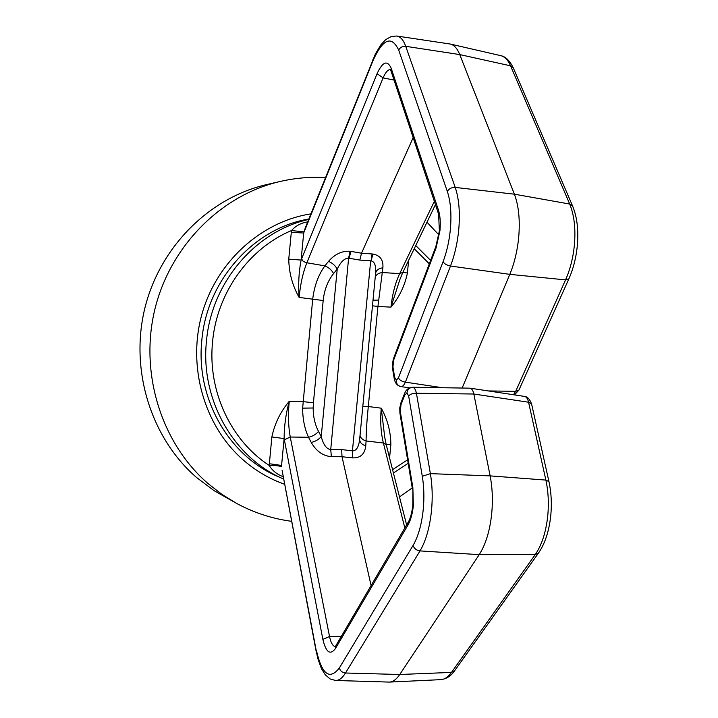 <?xml version="1.0" encoding="UTF-8"?>
<svg xmlns="http://www.w3.org/2000/svg" width="718" height="718" viewBox="0 0 718 718"><rect width="100%" height="100%" fill="white"/><g stroke="black" fill="none" stroke-linecap="round" stroke-linejoin="round"><path stroke-width="1.08" d="M308.695 219.457C255.653 230.972 211.298 282.533 206.443 341.4C200.259 400.052 234.059 458.29 283.736 479.059L278.719 476.896C229.338 456.477 195.673 398.795 201.794 340.691C206.712 280.235 253.975 227.983 308.875 219.017M283.269 476.581L283.242 476.662C277.148 474.535 272.472 470.793 269.205 465.426L271.862 436.966C274.671 423.602 280.469 411.71 289.246 401.308C287.981 414.564 288.322 426.465 290.251 437.029L284.364 439.829L284.131 438.572L271.862 436.966M313.425 402.753L313.165 407.995C313.183 416.709 314.969 424.509 318.505 431.401C315.992 434.399 312.671 436.356 308.525 437.253C304.611 428.673 302.646 418.962 302.646 408.138L312.662 299.568C314.17 286.374 318.236 275.138 324.877 265.875C328.79 267.491 331.689 270.058 333.583 273.558C327.776 280.9 324.312 289.892 323.181 300.528L313.425 402.753L302.942 401.622L289.246 401.308C285.827 413.936 284.122 426.357 284.131 438.572L281.573 465.444L269.322 463.729M375.604 273.199C376.277 270.183 378.7 268.379 382.882 267.787L377.919 306.46L372.471 305.796M412.419 387.244L412.787 387.28C414.439 387.693 415.65 389.677 416.422 393.231C412.922 393.213 410.328 394.11 408.641 395.941L406.918 392.952L404.71 395.187L400.994 404.692L400.321 411.647L412.868 487.684L413.353 505.544C412.509 513.711 410.678 520.263 407.878 525.181L335.477 648.516C330.199 655.507 325.999 652.465 322.876 639.388L284.364 439.829M531.58 403.956L528.556 402.224L473.844 394.02L416.422 393.231L430.378 473.647C432.344 485.233 432.721 497.538 431.509 510.552C429.723 527.515 425.891 540.968 420.012 550.912L345.493 673.008C342.378 678.034 339.084 680.52 335.629 680.485L389.407 682.091C393.06 681.858 396.515 679.327 399.764 674.498L479.211 554.646C485.709 544.54 489.873 530.835 491.722 513.523C492.961 500.258 492.431 487.701 490.125 475.881L473.844 394.02C473.081 390.529 471.807 388.573 470.03 388.169L412.473 387.244C408.739 387.594 406.119 389.641 404.62 393.383L404.71 395.187M400.231 408.084L399.755 407.914L399.899 413.065L400.321 411.647M348.598 258.157L350.106 251.264C342.037 250.779 334.839 254.154 328.503 261.397C332.416 263.03 335.324 265.597 337.227 269.106C340.763 261.783 344.55 258.13 348.598 258.157L330.738 449.504C326.591 449.163 323.423 444.846 321.224 436.562C318.702 439.56 315.364 441.516 311.217 442.432C316.324 451.281 323.037 456.02 331.366 456.639L330.738 449.504L341.678 449.603L342.01 456.711L331.366 456.639M392.872 363.55L392.423 363.47L392.558 368.487L392.952 367.024L394.649 377.309L396.291 380.172L398.436 377.928L443.06 261.756C446.731 252.09 449.154 241.41 450.339 229.715C451.694 214.413 450.689 201.65 447.314 191.419L398.696 50.08C391.516 35.128 382.927 38.691 372.938 60.77L303.678 233.054L301.111 260.051C298.814 271.916 298.149 284.364 299.128 297.423C292.459 285.602 288.995 272.84 288.753 259.135L301.111 260.051L377.076 73.685C382.649 61.658 387.343 59.827 391.175 68.21L438.375 209.862C440.161 215.472 440.69 222.392 439.954 230.64L436.059 247.988L393.608 360.203L392.952 367.024M305.186 228.198L375.406 53.958L380.899 44.776L385.737 39.616L391.265 36.501L396.83 36.026C400.518 36.654 403.489 40.082 405.742 46.32L455.221 187.425C459.062 198.832 460.22 213.093 458.694 230.218C457.375 243.303 454.638 255.231 450.5 266.019L405.374 382.156C404.019 385.234 402.547 386.715 400.958 386.589L409.475 387.864M442.342 387.711L405.374 382.156C401.99 381.59 399.675 380.181 398.436 377.928M382.882 267.787C383.484 259.997 380.163 255.411 372.92 254.028L372.05 253.948L371.116 260.84C374.616 261.657 376.115 265.714 375.622 273.002L359.628 439.587C358.65 447.278 356.254 451.021 352.439 450.832L352.475 457.887C360.337 458.21 364.762 454.207 365.767 445.869C361.782 444.532 359.745 442.369 359.646 439.371M462.168 388.016L509.807 274.357C514.339 263.407 517.283 251.255 518.647 237.918C520.2 220.453 518.782 205.878 514.393 194.192L459.762 54.577C457.33 48.519 454.189 45.01 450.321 44.049L396.83 36.026M524.589 396.435L524.535 396.426C527.344 396.56 529.678 399.055 531.571 403.92L548.947 481.607L545.877 480.082L528.556 402.224C527.802 398.786 526.482 396.857 524.589 396.435M513.415 394.738L515.686 391.337L565.56 279.885C570.119 269.555 573.054 258.085 574.355 245.484C575.818 228.979 574.265 215.167 569.697 204.038L510.57 65.832C508.03 60.034 504.772 56.65 500.787 55.663C502.501 56.022 508.084 57.126 513.307 67.914L510.57 65.832L459.762 54.577L405.742 46.32C402.493 46.105 400.141 47.361 398.696 50.08M360.032 435.359C360.58 437.962 362.59 439.829 366.081 440.969L365.767 445.869M372.05 253.948L361.504 253.23L359.844 260.096L349.038 258.229L351.003 251.39L361.504 253.23L413.164 137.632M362.823 406.298L368.307 406.523L377.919 306.46L390.96 307.133L399.854 279.589L402.852 272.355L407.411 272.993C404.755 285.845 399.271 297.225 390.96 307.133C392.342 294.227 395.25 283.063 399.684 273.621L382.272 272.535C378.619 273.019 376.277 274.527 375.236 277.058M518.97 390.027L515.686 391.337L488.303 390.933M396.291 380.172C396.237 383.591 397.718 385.719 400.752 386.562C397.359 385.799 395.187 383.206 394.245 378.763L394.649 377.309M392.423 363.47L393.518 358.569L393.608 360.203M399.755 407.914L400.913 402.888L400.994 404.692M406.612 524.93L386.248 444.792L384.731 437.19L381.24 408.183C387.496 419.384 390.709 431.509 390.87 444.568L386.158 444.442M404.835 527.963L383.376 443.015C380.845 432.694 380.127 421.089 381.24 408.183L368.307 406.523C366.961 419.438 366.225 430.926 366.081 440.969L383.376 443.015L386.248 444.792M371.089 585.565L342.01 456.711L352.475 457.887M390.35 69.458C387.828 69.664 385.404 72.473 383.098 77.903L306.837 262.824C302.96 272.607 300.393 284.14 299.128 297.423L323.181 300.528M305.177 228.216L303.678 233.054L291.311 232.237L291.517 230.541L303.992 231.887M335.629 680.485L330.226 679.004L325.344 674.875L321.404 668.593L317.625 658.011L282.111 470.425M281.653 466.655C279.464 465.883 275.308 465.47 269.205 465.426C230.891 440.583 207.565 391.059 212.546 342.028C216.791 292.944 249.038 248.213 291.517 230.541C295.753 225.793 301.075 222.921 307.483 221.925L307.564 222.284M236.581 503.399L221.925 494.37L208.193 483.708C161.559 443.437 139.364 373.441 154.801 309.584C170.256 245.718 221.431 194.901 280.352 181.43L266.728 184.571C209.387 197.692 159.692 246.947 144.704 308.803C129.734 370.65 151.31 438.456 196.669 477.587L214.018 490.618L236.581 503.399C254.019 512.787 272.391 518.764 291.688 521.331M392.575 469.68L407.6 459.807M302.646 408.138L313.165 407.995M378.521 300.088L373.01 300.223M316.459 650.634C321.978 674.57 329.607 680.35 339.345 667.982C340.233 670.962 342.289 672.64 345.493 673.008L399.764 674.498L451.487 672.407L535.251 554.574L479.211 554.646L420.012 550.912C416.485 550.401 414.169 548.579 413.047 545.456C418.262 536.525 421.663 524.472 423.252 509.313C424.329 497.682 424.006 486.678 422.292 476.303L408.641 395.941M454.503 670.917C453.246 672.829 448.983 678.654 440.87 679.641C444.639 679.408 448.176 676.993 451.487 672.407L454.503 670.917L538.428 553.147L535.251 554.574C541.83 545.016 546.003 532.056 547.771 515.703C548.947 503.156 548.31 491.283 545.877 480.082L490.125 475.881L430.378 473.647L422.292 476.303M406.918 392.952C407.555 389.434 409.511 387.549 412.787 387.28M335.477 648.516L335.934 645.581L408.237 522.157C408.659 521.492 411.351 517.364 412.841 505.176L412.868 487.684M393.518 358.569L435.88 246.462L439.389 230.801L438.375 209.862M514.483 394.9L518.952 390.053L568.871 278.853C573.251 268.981 576.051 258.085 577.281 246.157C578.699 230.379 577.137 217.016 572.605 206.048L569.697 204.038L514.393 194.192L455.221 187.425C451.649 187.299 449.01 188.628 447.314 191.419M371.116 260.84L372.92 254.028M443.06 261.756C444.469 263.91 446.946 265.328 450.5 266.019L509.807 274.357L565.56 279.885L568.871 278.853M341.678 449.603L352.439 450.832L370.676 260.805L359.844 260.096M435.44 204.639L402.852 272.355L399.684 273.621L434.345 201.345M435.88 246.462L436.059 247.988M438.115 212.707L391.032 71.037L391.175 68.21M394.029 80.057L383.098 77.903L377.076 73.685M328.503 261.397L324.877 265.875L305.805 262.6L303.023 261.092L301.578 258.893M351.003 251.39L350.106 251.264M318.505 431.401L321.224 436.562L337.227 269.106L333.583 273.558M311.217 442.432L308.525 437.253L290.251 437.029L329.526 636.489C330.792 642.547 332.685 645.94 335.198 646.64M322.876 639.388L329.526 636.489L341.355 636.319M408.237 522.157L407.878 525.181M339.345 667.982L413.047 545.456M372.947 59.531L372.938 60.77M408.632 260.356L407.411 272.993M390.87 444.568L389.578 457.904M288.753 259.135L291.311 232.237M429.319 263.829L414.214 248.751M310.948 213.865C261.433 221.449 216.737 261.505 201.964 314.035C187.174 366.548 204.217 425.621 242.738 459.547C255.348 470.622 269.34 478.879 284.732 484.318M393.419 473.009L408.183 463.307M538.428 553.147C544.989 543.67 549.108 531.096 550.787 515.416C551.9 503.56 551.28 492.288 548.947 481.607M470.012 388.16L524.562 396.426M359.628 439.587L375.613 273.118M572.605 206.048L513.307 67.914M394.245 378.763L392.558 368.487M391.032 71.037L390.17 69.179M335.934 645.581L335.477 646.721M412.419 489.012L399.899 413.065M400.913 402.888L404.62 393.383M440.87 679.641L389.407 682.091M500.787 55.663L450.321 44.049M384.794 437.558L384.722 437.1M316.225 651.756L282.111 470.398M430.612 260.41L415.749 245.565M280.352 181.43C295.331 177.992 310.391 176.718 325.514 177.597M426.986 222.203L438.869 234.867M399.504 496.928L412.231 487.917"/></g></svg>
